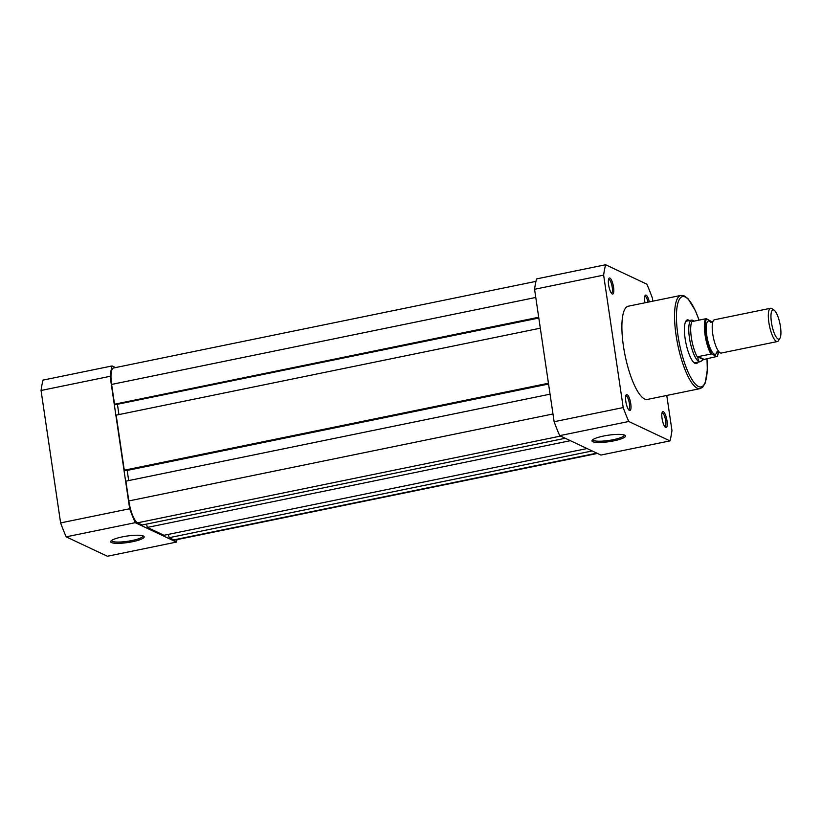 <?xml version="1.0" encoding="UTF-8"?>
<svg xmlns="http://www.w3.org/2000/svg" width="821" height="821" viewBox="0 0 821 821"><rect width="100%" height="100%" fill="white"/><g stroke="black" fill="none" stroke-linecap="round" stroke-linejoin="round"><path stroke-width="1.23" d="M666.991 420.783A8.179 2.227 -101.6 0 1 665.482 427.433A8.179 2.227 -101.6 0 1 662.054 418.453A8.179 2.227 -101.6 0 1 662.331 412.06A8.179 2.227 -101.6 0 1 666.991 420.783M664.877 426.807A7.112 1.94 78.4 0 0 664.948 426.797A7.112 1.94 78.4 0 0 665.677 420.834A7.112 1.94 78.4 0 0 662.095 412.85A7.112 1.94 78.4 0 0 662.013 412.881M630.754 403.706A8.179 2.227 -101.6 0 1 629.235 410.356A8.179 2.227 -101.6 0 1 625.807 401.387A8.179 2.227 -101.6 0 1 626.084 394.993A8.179 2.227 -101.6 0 1 630.754 403.706M628.629 409.73A7.112 1.94 78.4 0 0 628.712 409.72A7.112 1.94 78.4 0 0 629.43 403.768A7.112 1.94 78.4 0 0 625.848 395.784A7.112 1.94 78.4 0 0 625.766 395.804M603.609 436.033A16.943 3.263 -8.4 0 1 625.068 435.376A16.943 3.263 -8.4 0 1 613.841 440.846A16.943 3.263 -8.4 0 1 592.198 440.23A16.943 3.263 -8.4 0 1 603.609 436.033M592.854 439.635A15.876 3.058 171.6 0 0 592.865 439.728A15.876 3.058 171.6 0 0 613.369 439.666A15.876 3.058 171.6 0 0 624.278 435.089A15.876 3.058 171.6 0 0 624.258 434.997M613.544 287.196A8.179 2.227 -101.6 0 1 612.025 293.836A8.179 2.227 -101.6 0 1 608.607 284.866A8.179 2.227 -101.6 0 1 608.874 278.473A8.179 2.227 -101.6 0 1 613.544 287.196M611.419 293.22A7.112 1.94 78.4 0 0 611.501 293.21A7.112 1.94 78.4 0 0 612.22 287.247A7.112 1.94 78.4 0 0 608.638 279.263A7.112 1.94 78.4 0 0 608.566 279.284M644.988 302.775A8.179 2.227 -101.6 0 1 644.844 301.943A8.179 2.227 -101.6 0 1 645.121 295.55A8.179 2.227 -101.6 0 1 649.339 301.882M697.942 362.184A22.3 6.086 -101.6 0 1 694.463 363.046A22.3 6.086 -101.6 0 1 685.125 338.57A22.3 6.086 -101.6 0 1 685.874 321.134A22.3 6.086 -101.6 0 1 689.404 320.559M693.889 362.564A21.243 5.798 78.4 0 0 695.12 362.759L700.128 361.733A21.243 5.798 78.4 0 0 700.57 361.568L703.474 359.557L717.113 356.417A20.073 5.48 78.4 0 0 718.457 351.552M680.896 295.416L628.239 306.212A47.587 12.982 78.4 0 0 623.426 346.052A47.587 12.982 78.4 0 0 647.359 399.437L700.015 388.641A47.587 12.982 -101.6 0 1 676.083 335.255A47.587 12.982 -101.6 0 1 680.896 295.416L683.831 295.663L687.988 298.618L695.387 310.666L699.092 320.128M554.124 421.727L623.201 407.565L603.64 275.127A105.683 28.827 78.4 0 1 605.631 264.752L536.554 278.914A105.683 28.827 78.4 0 0 534.574 289.29L554.124 421.727A105.683 28.827 78.4 0 0 559.696 435.653L600.9 455.06L669.967 440.898A105.683 28.827 78.4 0 0 671.958 430.522L666.775 395.455M623.201 407.565A105.683 28.827 78.4 0 0 628.773 421.491L669.967 440.898M605.631 264.752L646.825 284.158A105.683 28.827 78.4 0 1 652.397 298.085L652.849 301.163M603.64 275.127L534.574 289.29M628.773 421.491L559.696 435.653M692.154 320.098A21.243 5.798 78.4 0 0 692.072 320.087A21.243 5.798 78.4 0 0 691.59 320.108L686.592 321.134A21.243 5.798 78.4 0 0 685.525 321.801M648.046 302.149A7.112 1.94 78.4 0 0 644.885 296.34A7.112 1.94 78.4 0 0 644.813 296.36M132.54 541.706A16.943 3.263 -8.4 0 1 110.897 541.09A16.943 3.263 -8.4 0 1 122.308 536.883A16.943 3.263 -8.4 0 1 143.767 536.236A16.943 3.263 -8.4 0 1 132.54 541.706M111.553 540.485A15.876 3.058 171.6 0 0 111.564 540.577A15.876 3.058 171.6 0 0 132.068 540.516A15.876 3.058 171.6 0 0 142.977 535.939A15.876 3.058 171.6 0 0 142.957 535.846M177.049 539.623A105.683 28.827 -101.6 0 1 176.453 542.086L107.377 556.248L66.183 536.842A105.683 28.827 -101.6 0 1 60.61 522.915L41.05 390.478A105.683 28.827 -101.6 0 1 43.031 380.102L112.108 365.94A105.683 28.827 -101.6 0 0 110.127 376.316L129.677 508.753L60.61 522.915M176.453 542.086L135.249 522.679A105.683 28.827 -101.6 0 1 129.677 508.753M115.556 367.572L112.108 365.94M41.05 390.478L110.127 376.316M135.249 522.679L66.183 536.842M597.452 453.428L174.955 540.054A19.653 5.357 -101.6 0 1 173.816 539.879L596.846 453.151M168.326 534.399L169.167 537.693L592.198 450.955M169.167 537.693L173.816 539.879M146.507 524.126L147.359 527.421L164.036 535.271L587.066 448.543M147.359 527.421L570.39 440.682M550.06 394.172L125.9 481.147L128.825 500.943A19.653 5.357 -101.6 0 0 137.579 522.813L142.228 524.999L565.259 438.27M128.681 480.572L127.183 470.423L548.561 384.033M540.31 328.184L116.161 415.149L124.289 470.207L125.254 470.669L548.541 383.879M124.289 470.207L548.449 383.243M117.208 404.322L538.812 318.035M117.444 404.435L118.942 414.584M535.949 281.377L113.606 367.972A19.653 5.357 -101.6 0 0 111.615 384.423L114.54 404.219L115.504 404.671L538.792 317.881M114.54 404.219L538.699 317.255M770.58 308.255L714.465 319.759A16.995 4.639 78.4 0 0 712.289 324.839A16.995 4.639 78.4 0 0 717.297 349.243A16.995 4.639 78.4 0 0 720.315 352.907A16.995 4.639 78.4 0 0 721.3 353.051L777.405 341.546A16.995 4.639 -101.6 0 1 776.43 341.403A16.995 4.639 -101.6 0 1 769.133 324.151A16.995 4.639 -101.6 0 1 770.58 308.255A16.995 4.639 -101.6 0 1 771.555 308.398A16.995 4.639 -101.6 0 1 772.007 308.675L774.203 310.246A14.922 4.074 78.4 0 0 773.803 310.01A14.922 4.074 78.4 0 0 771.432 322.376A14.922 4.074 78.4 0 0 778.082 338.991A14.922 4.074 78.4 0 0 779.95 338.293A14.922 4.074 78.4 0 0 779.929 323.679A14.922 4.074 78.4 0 0 774.203 310.246M779.95 338.293L778.554 340.602A16.995 4.639 -101.6 0 1 777.405 341.546M710.924 322.417A16.995 4.639 78.4 0 0 709.436 321.134A16.995 4.639 78.4 0 0 706.748 335.225A16.995 4.639 78.4 0 0 714.311 354.138A16.995 4.639 78.4 0 0 716.99 352.004M710.801 353.851A20.71 5.655 -101.6 0 1 705.023 334.814A20.71 5.655 -101.6 0 1 705.619 318.784L706.635 318.856A20.073 5.48 78.4 0 0 705.814 334.783A20.073 5.48 78.4 0 0 711.817 353.923L697.46 356.725L698.907 361.548A21.243 5.798 78.4 0 0 700.128 361.733M711.817 353.923L716.928 356.735M706.635 318.856L711.756 321.678M697.983 356.478L704.11 359.362M697.46 356.725L703.474 359.557M691.59 320.108A21.243 5.798 78.4 0 0 689.784 339.986A21.243 5.798 78.4 0 0 698.907 361.548L701.206 361.23M705.619 318.784L692.811 321.411L692.165 321.237L692.811 320.303L694.207 321.134M692.072 320.087L692.811 320.303M692.165 321.237A20.71 5.655 78.4 0 0 691.354 337.616A20.71 5.655 78.4 0 0 697.491 357.268M699.03 320.139A46.099 12.572 78.4 0 0 681.184 297.212A46.099 12.572 78.4 0 0 677.93 335.184A46.099 12.572 78.4 0 0 696.742 385.377A46.099 12.572 78.4 0 0 706.953 358.777M137.579 522.813L560.599 436.074M128.825 500.943L552.985 413.979M111.615 384.423L535.774 297.459M712.064 321.452L712.495 322.232A20.073 5.48 78.4 0 0 711.94 321.36M707.014 358.767L707.312 369.932L705.218 383.027L702.622 387.255L700.015 388.641M717.092 351.491L716.836 352.168L718.98 351.686M712.926 321.873L710.729 322.335M717.246 356.581L718.508 351.562"/></g></svg>
